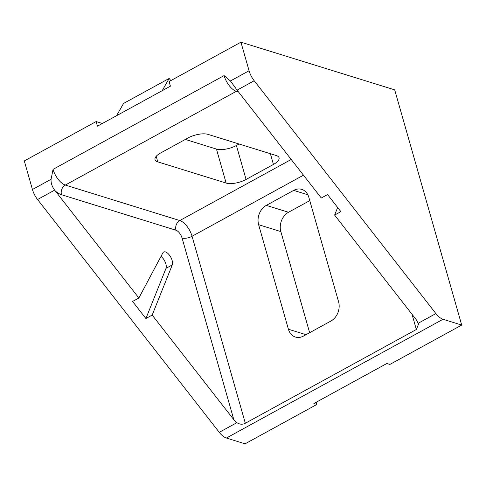 <?xml version="1.0" encoding="UTF-8"?>
<svg xmlns="http://www.w3.org/2000/svg" width="486" height="486" viewBox="0 0 486 486"><rect width="100%" height="100%" fill="white"/><g stroke="black" fill="none" stroke-linecap="round" stroke-linejoin="round"><path stroke-width="0.73" d="M316.258 402.201L316.896 404.443L245.066 443.821L226.397 438.032L443.025 319.272L461.7 325.061L394.699 89.855L240.935 42.179L249.069 70.743L230.437 80.955L224.089 75.591A14.726 6.913 61.3 0 0 236.348 91.307L238.547 91.988M461.7 325.061L389.869 364.439L386.85 363.504L313.877 403.508L316.896 404.443M306.01 334.696L288.411 329.235L258.631 224.702L280.841 231.585L309.643 332.703M309.77 200.621L288.52 212.267L266.31 205.384A14.726 11.7 -72.8 0 0 258.631 224.702M280.841 231.585A14.726 11.7 107.2 0 1 288.52 212.267M138.856 298.009L162.865 252.866A7.989 3.748 -118.7 0 1 163.667 252.027A7.989 3.748 -118.7 0 1 170.033 255.976A7.989 3.748 -118.7 0 1 172.269 264.913L152.179 315.08L145.909 318.518L132.587 301.448L138.856 298.009L55.416 191.089A22.089 10.364 61.3 0 0 61.485 194.716L175.956 230.212A7.363 3.457 -118.7 0 1 182.086 238.067A7.363 2.837 164.1 0 0 192.061 236.269A14.726 6.913 61.3 0 0 179.796 220.553A7.363 5.85 -72.8 0 0 175.956 230.212M182.086 238.067L233.827 419.697L152.179 315.08M270.38 153.716L273.436 164.45L246.074 179.449L236.396 145.478A14.726 5.674 -15.9 0 1 216.452 149.081L226.13 183.052L157.786 161.862L156.206 156.31M273.436 164.45A14.726 5.674 164.1 0 0 279.055 157.768A14.726 5.674 164.1 0 0 276.297 155.55L207.953 134.361A14.726 5.674 164.1 0 0 188.009 137.963L160.647 152.969A14.726 5.674 164.1 0 0 155.028 159.651A14.726 5.674 164.1 0 0 157.786 161.862M226.13 183.052A14.726 5.674 164.1 0 0 246.074 179.449M61.485 194.716A7.363 5.85 107.2 0 1 65.324 185.057A14.726 6.913 -118.7 0 1 53.059 169.341L51.073 179.285C50.817 182.961 52.02 186.575 54.681 190.135L55.416 191.089M233.827 419.697L236.876 422.674C239.762 424.503 242.575 424.697 245.327 423.257L192.061 236.269L303.477 175.185M412.007 314.254L416.35 329.502L245.327 423.257M266.31 205.384L293.672 190.384L307.857 194.783M288.411 329.235A14.726 11.7 -72.8 0 0 295.452 337.053A14.726 11.7 -72.8 0 0 303.531 336.051L330.899 321.052A14.726 11.7 -72.8 0 0 338.578 301.733L308.798 197.201A14.726 11.7 -72.8 0 0 301.757 189.382A14.726 11.7 -72.8 0 0 293.672 190.384M416.35 329.502L418.568 324.083L416.253 319.697L334.611 215.079L337.642 207.492M334.611 215.079L340.88 211.641L327.558 194.57L321.289 198.009L237.095 90.141L230.437 80.955M51.073 179.285L32.434 189.497A14.726 6.913 61.3 0 0 37.568 199.515L219.265 432.327A14.726 6.913 61.3 0 0 226.397 438.032M32.434 189.497L24.3 160.939L96.131 121.561L102.358 123.487M96.131 121.561L97.449 126.178L170.416 86.18L169.104 81.557L240.935 42.179M443.025 319.272A14.726 6.913 -118.7 0 1 435.899 313.573L254.202 80.755A14.726 6.913 -118.7 0 1 249.069 70.743M185.336 139.433L216.452 149.081M236.396 145.478L239.069 144.008M162.19 90.688L169.158 78.44L123.553 103.445L116.579 115.692M169.158 78.44L170.847 80.603M161.006 256.365A7.989 3.748 -118.7 0 1 165.999 268.351L145.909 318.518M291.211 159.469L179.796 220.553L65.324 185.057L236.348 91.307A7.363 5.85 -72.8 0 1 237.611 90.785M224.089 75.591L53.059 169.341M54.681 190.135L37.568 199.515M254.202 80.755L237.095 90.141M435.899 313.573L418.282 323.233M236.876 422.674L219.265 432.327M172.269 264.913L165.999 268.351"/></g></svg>
